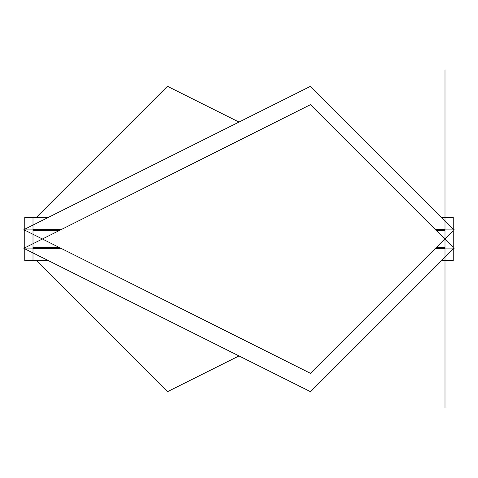 <?xml version="1.0" encoding="UTF-8"?>
<svg xmlns="http://www.w3.org/2000/svg" width="478" height="478" viewBox="0 0 478 478"><rect width="100%" height="100%" fill="white"/><g stroke="black" fill="none" stroke-linecap="round" stroke-linejoin="round"><path stroke-width="0.72" d="M33 260.958L33 217.042M453.885 248.166L454.1 248.381L453.246 248.811M239 355.931L167.587 391.637L36.764 260.815M453.246 247.526L310.413 104.694L24.115 248.166M445 260.958L445 217.042M453.246 260.116L441.935 260.116M47.37 260.116L24.754 260.116M48.768 260.815L24.754 260.815L24.754 248.088L59.977 248.088M441.236 260.815L453.246 260.815L453.246 248.088L435.631 248.088M445 248.787L445 407.704L445 234.596L445 407.704L445 234.596L445 407.704L445 234.596L445 407.704L445 248.787L434.932 248.787L445 248.787L434.932 248.787L445 248.787L445 407.704L445 248.787L434.932 248.787M61.375 248.787L33 248.787M454.1 247.951L310.413 391.637L23.9 248.381L24.754 247.526M436.169 230.45L445 230.45L436.169 230.45L445 230.45L436.169 230.45L445 230.45L445 247.55L436.169 247.55M58.902 247.55L33 247.55M24.754 248.249L24.754 229.751M453.246 248.249L453.246 229.751M58.902 230.45L33 230.45M454.1 230.049L310.413 86.363L23.9 229.619L24.754 230.474M445 229.213L445 70.296L445 229.213L445 70.296L445 229.213L434.932 229.213L445 229.213L434.932 229.213L445 229.213L445 70.296L445 243.404L445 70.296L445 243.404L445 70.296L445 243.404L445 70.296L445 229.213L434.932 229.213M61.375 229.213L33 229.213M59.977 229.912L24.754 229.912L24.754 217.185L48.768 217.185M435.631 229.912L453.246 229.912L453.246 217.185L441.236 217.185M453.246 217.884L441.935 217.884M47.37 217.884L24.754 217.884M453.246 230.474L310.413 373.306L24.115 229.834M453.885 229.834L454.1 229.619L453.246 229.189M239 122.069L167.587 86.363L36.764 217.185M445 233.336L445 244.664L445 233.336M445 233.85L445 244.15M445 232.613L445 245.387L445 232.613M445 230.45L445 247.55"/></g></svg>
